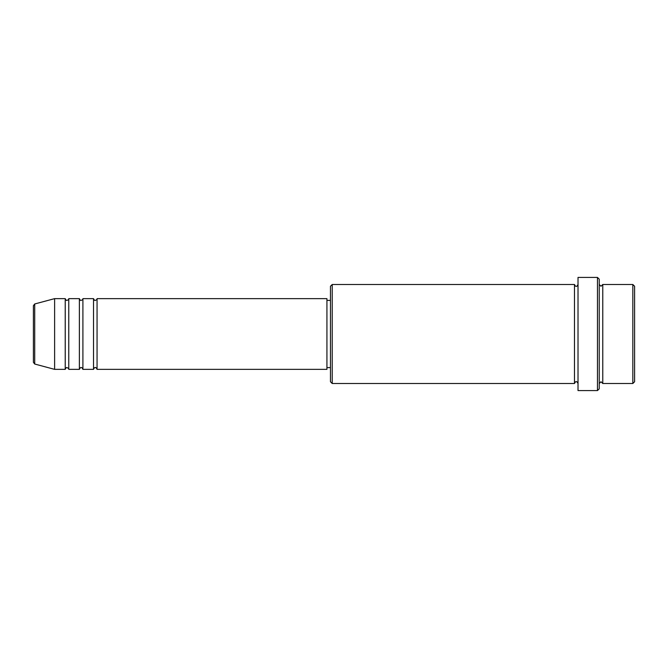 <?xml version="1.0" encoding="UTF-8"?>
<svg xmlns="http://www.w3.org/2000/svg" width="668" height="668" viewBox="0 0 668 668"><rect width="100%" height="100%" fill="white"/><g stroke="black" fill="none" stroke-linecap="round" stroke-linejoin="round"><path stroke-width="1" d="M33.4 362.323L33.4 305.677L34.711 303.973L34.711 364.027L33.4 362.323M97.06 298.638L97.06 369.362L326.928 369.362L326.928 298.638L97.06 298.638C97.336 299.206 96.751 299.79 95.29 300.4C94.856 300.759 94.263 300.166 93.52 298.638L93.52 369.362L82.907 369.362L82.907 298.638L93.52 298.638M79.375 298.638L79.375 369.362L68.762 369.362L68.762 298.638L79.375 298.638C80.118 300.166 80.711 300.759 81.145 300.4C82.607 299.79 83.191 299.206 82.907 298.638M65.23 298.638L65.23 369.362L54.617 369.362L54.617 298.638L65.23 298.638C65.973 300.166 66.566 300.759 67 300.4C68.512 299.698 69.105 299.105 68.762 298.638M632.83 284.493L634.6 286.255L634.6 381.745L632.83 383.507L632.83 284.493L602.77 284.493L602.77 383.507L632.83 383.507M332.23 383.507L330.46 381.745L330.46 286.255L332.23 284.493L332.23 383.507L574.48 383.507L574.48 284.493C575.198 286.013 575.791 286.597 576.25 286.255C576.709 286.597 577.294 286.013 578.02 284.493M597.468 277.42L599.238 279.182L599.238 388.818L597.468 390.58L597.468 277.42L578.02 277.42L578.02 390.58L597.468 390.58M599.238 284.493L601 286.255L602.77 284.493M326.928 367.6L330.46 367.6M34.711 364.027L54.617 369.362M34.711 303.973L54.617 298.638M332.23 284.493L574.48 284.493M326.928 300.4L330.46 300.4M574.48 383.507C575.198 381.987 575.791 381.403 576.25 381.745C576.709 381.403 577.294 381.987 578.02 383.507M602.77 383.507L601 381.745L599.238 383.507M68.762 369.362C69.105 368.895 68.512 368.302 67 367.6C66.566 367.241 65.973 367.834 65.23 369.362M82.907 369.362C82.164 367.834 81.571 367.241 81.145 367.6C80.711 367.241 80.118 367.834 79.375 369.362M97.06 369.362C96.309 367.834 95.724 367.241 95.29 367.6C94.856 367.241 94.263 367.834 93.52 369.362"/></g></svg>
